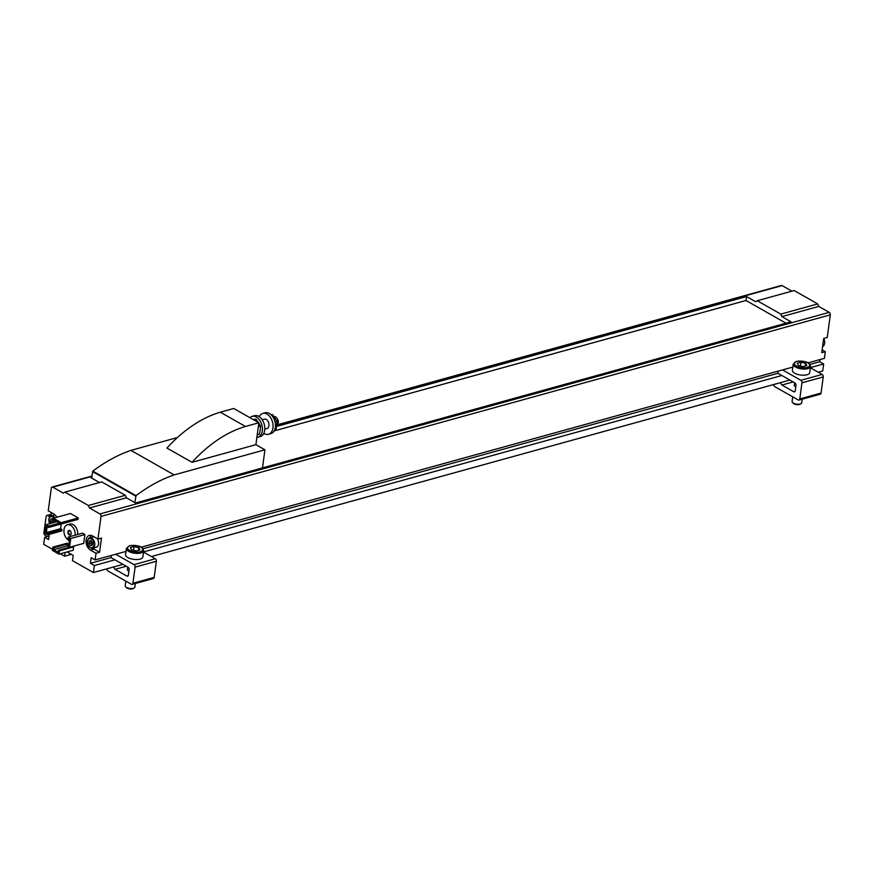 <?xml version="1.0" encoding="UTF-8"?>
<svg xmlns="http://www.w3.org/2000/svg" width="874" height="874" viewBox="0 0 874 874"><rect width="100%" height="100%" fill="white"/><g stroke="black" fill="none" stroke-linecap="round" stroke-linejoin="round"><path stroke-width="1.31" d="M276.643 426.425L746.538 296.548L755.704 301.748L757.245 300.732L780.799 314.105L781.869 316.607L818.763 306.413L829.229 312.357A1.945 1.267 74.5 0 1 830.3 314.848L827.241 337.473L823.69 338.457L821.779 352.659L825.318 351.676L824.422 358.34L808.035 362.874M56.81 517.255A7.877 5.146 74.5 0 0 53.795 513.978L48.234 510.82L51.293 488.195A1.945 1.267 74.5 0 1 52.079 487.058A1.945 1.267 74.5 0 1 52.833 487.179L63.299 493.122L64.851 492.117L88.394 505.489L89.476 507.991L99.942 513.934A1.945 1.267 74.5 0 1 101.013 516.425L97.954 539.05L101.493 538.067L99.581 552.281L96.031 553.253L95.124 559.917L91.202 557.688L90.448 563.304L94.37 565.533L93.42 572.546L72.487 560.66L73.198 555.394L67.09 551.931M125.954 551.407L95.124 559.917M792.816 367.08L141.173 547.19M50.932 516.064L51.402 512.612M70.412 513.497L78.256 517.954L78.07 519.364L61.049 524.061L53.194 519.604L53.38 518.206L70.412 513.497M67.254 544.458L68.696 545.278L69.494 539.313L68.063 538.493L68.248 537.095L82.44 533.173L84.92 534.582L83.74 543.355L69.549 547.266L67.069 545.857L67.254 544.458L68.86 544.01M72.728 546.392L73.645 546.916L73.187 550.249L59.006 554.171L52.462 550.456L52.91 547.124L67.101 543.202L68.085 544.229M61.202 524.018L60.568 528.683L62.01 529.502L61.825 530.9L47.633 534.822L45.142 533.413L46.333 524.64L56.919 521.723M69.33 540.558A8.259 5.397 74.5 0 1 64.01 529.589A8.259 5.397 74.5 0 1 67.374 524.771L69.931 524.072A8.259 5.397 74.5 0 1 77.764 534.462M96.031 553.253L90.47 550.096A7.877 5.146 74.5 0 1 86.078 542.142A7.877 5.146 74.5 0 1 89.334 535.401A7.877 5.146 74.5 0 1 92.393 535.893L97.954 539.05M52.604 549.364L43.7 544.316L44.65 537.292L48.573 539.531L49.272 534.375M65.135 552.477L64.632 556.203L60.382 553.788M136.246 550.915L139.927 549.899L138.835 547.714L134.039 546.556L130.357 547.572L131.461 549.757L136.246 550.915M803.108 366.599L806.789 365.572L805.686 363.398L800.901 362.229L797.219 363.256L798.323 365.43L803.108 366.599M780.351 382.681L781.924 385.041L793.701 391.727A1.945 1.267 74.5 0 0 794.455 391.847A1.945 1.267 74.5 0 0 795.253 390.711L795.963 385.412A1.945 1.267 74.5 0 0 794.892 382.921L777.882 373.264L778.177 371.122M113.489 566.997L115.062 569.356L126.839 576.042A1.945 1.267 74.5 0 0 127.593 576.163A1.945 1.267 74.5 0 0 128.391 575.037L129.101 569.739A1.945 1.267 74.5 0 0 128.03 567.237L111.02 557.579L111.315 555.449M820.031 359.553L819.736 361.727L809.936 364.436M777.926 373.285L143.074 548.752M111.064 557.601L90.448 563.304M819.736 361.727L823.658 363.955L810.406 367.626M781.848 375.514L143.544 551.942M114.986 559.83L94.37 565.533M823.658 363.955L822.707 370.969L818.239 372.204M789.845 380.059L151.388 556.53M122.983 564.375L93.42 572.546M71.34 554.345L64.632 556.203M49.042 536.079L44.65 537.292M277.703 424.698L781.367 285.481A1.945 1.267 74.5 0 1 782.121 285.601L791.899 291.162M91.759 477.521L91.027 477.728L99.505 482.535M746.538 296.548L746.014 300.492L274.174 430.904M264.385 433.613L263.544 433.843M746.014 300.492L785.999 323.194M781.869 316.607L791.025 321.807L135.525 502.987L126.359 497.787L89.476 507.991M64.851 492.117L101.734 481.924L125.288 495.296L126.359 497.787M125.288 495.296L88.394 505.489M757.245 300.732L794.138 290.539L817.693 303.912L818.763 306.413M780.799 314.105L817.693 303.912M825.318 351.676L822.15 349.884M143.697 550.784L142.866 556.924A8.751 3.627 -172.3 0 1 133.711 559.349A8.751 3.627 -172.3 0 1 125.528 554.575L126.348 548.446A8.751 3.627 -172.3 0 0 134.541 553.209A8.751 3.627 -172.3 0 0 143.697 550.784L143.107 548.796C142.189 548.02 140.638 544.699 129.527 545.704L126.348 548.446M143.522 552.062L155.299 558.759A1.945 1.267 74.5 0 1 156.38 561.25L154.195 577.386A1.945 1.267 74.5 0 1 153.409 578.512L132.116 584.4A1.945 1.267 74.5 0 1 131.362 584.28L107.808 570.908L106.497 568.93M115.707 554.236L134.017 564.637A1.945 1.267 74.5 0 1 135.088 567.139L132.914 583.264A1.945 1.267 74.5 0 1 132.116 584.4M47.327 536.56L45.011 535.238A1.945 1.267 74.5 0 1 43.929 532.736L46.114 516.61A1.945 1.267 74.5 0 1 46.912 515.474A1.945 1.267 74.5 0 1 47.666 515.594L49.807 516.818M126.293 566.254L115.062 569.356M128.904 571.225A4.862 2.01 -172.3 0 1 127.429 569.477L127.757 567.084M810.559 366.468L809.728 372.597A8.751 3.627 -172.3 0 1 800.573 375.022A8.751 3.627 -172.3 0 1 792.379 370.259L793.21 364.119A8.751 3.627 -172.3 0 0 801.403 368.883A8.751 3.627 -172.3 0 0 810.559 366.468L809.969 364.469C809.04 363.693 807.5 360.383 796.389 361.377L793.21 364.119M810.384 367.746L822.161 374.433A1.945 1.267 74.5 0 1 823.232 376.934L821.057 393.06A1.945 1.267 74.5 0 1 820.26 394.196L798.978 400.074A1.945 1.267 74.5 0 1 798.224 399.953L774.67 386.581L773.359 384.615M782.569 369.91L800.879 380.321A1.945 1.267 74.5 0 1 801.95 382.812L799.776 398.948A1.945 1.267 74.5 0 1 798.978 400.074M793.155 381.938L781.924 385.041M795.766 386.898A4.862 2.01 -172.3 0 1 794.291 385.161L794.619 382.768M135.35 583.504L134.858 587.11A4.862 2.01 -172.3 0 1 134.214 587.951L133.274 588.519A3.911 1.617 -172.3 0 1 129.713 588.923A3.911 1.617 -172.3 0 1 126.38 587.579L125.627 586.793A4.862 2.01 -172.3 0 1 125.222 585.809L125.856 581.144M134.214 587.951A4.862 2.01 -172.3 0 1 129.778 588.453A4.862 2.01 -172.3 0 1 125.627 586.793M802.212 399.189L801.72 402.783A4.862 2.01 -172.3 0 1 801.065 403.624L800.136 404.192A3.911 1.617 -172.3 0 1 796.575 404.607A3.911 1.617 -172.3 0 1 793.242 403.264L792.489 402.466A4.862 2.01 -172.3 0 1 792.084 401.483L792.718 396.829M801.065 403.624A4.862 2.01 -172.3 0 1 796.629 404.138A4.862 2.01 -172.3 0 1 792.489 402.466M805.686 363.398L805.336 365.977M800.901 362.229L800.398 365.944M138.835 547.714L138.485 550.303M134.039 546.556L133.536 550.259M48.944 519.112A5.342 3.496 74.5 0 1 51.118 515.999L54.953 514.939A5.342 3.496 74.5 0 1 55.051 514.917M99.581 552.281L94.021 549.123A7.877 5.146 74.5 0 1 92.764 548.173M89.913 537.871A7.877 5.146 74.5 0 1 91.246 535.412M87.553 541.028A5.342 3.496 74.5 0 1 89.716 537.925L93.551 536.865A5.342 3.496 74.5 0 1 93.966 536.789M97.156 538.602A5.342 3.496 74.5 0 1 98.609 543.77A5.342 3.496 74.5 0 1 96.402 547.168L92.568 548.227A5.342 3.496 74.5 0 1 88.864 546.348M53.696 522.608L53.926 520.937L52.462 518.741L50.659 519.08L50.31 521.614L51.402 523.242M91.06 540.656L89.257 540.995L88.919 543.53L90.383 545.726L92.185 545.387L92.524 542.852L91.06 540.656L90.754 543.016L88.919 543.53M52.473 518.763L52.156 521.101L50.31 521.614M52.156 521.101L53.248 522.728M90.754 543.016L92.207 545.201L90.383 545.726M67.374 524.771A8.259 5.397 74.5 0 1 75.208 535.172M67.943 531.818A2.425 1.584 74.5 0 1 70.575 531.195A2.425 1.584 74.5 0 1 71.22 533.555A2.425 1.584 74.5 0 1 69.319 534.954A2.425 1.584 74.5 0 1 67.943 531.818M71.231 533.424A1.956 1.278 74.5 0 1 70.444 534.538A1.956 1.278 74.5 0 1 69.09 533.839A1.956 1.278 74.5 0 1 68.609 531.895A1.956 1.278 74.5 0 1 69.396 530.758A1.956 1.278 74.5 0 1 70.652 531.305M46.333 524.64L48.824 526.061L59.399 523.133M48.824 526.061L48.627 527.459L61.005 524.039M48.627 527.459L47.185 526.64L46.388 532.605L60.568 528.683M46.388 532.605L47.819 533.424L62.01 529.502M47.819 533.424L47.633 534.822M52.91 547.124L53.959 547.714L53.696 549.648L58.143 552.171L58.405 550.238L69.417 547.2M58.405 550.238L59.454 550.838L73.645 546.916M59.454 550.838L59.006 554.171M53.959 547.714L68.139 543.792M53.696 549.648L67.167 545.922M68.248 537.095L70.739 538.504L84.92 534.582M70.739 538.504L69.549 547.266M53.38 518.206L61.235 522.663L78.256 517.954M61.235 522.663L61.049 524.061M253.242 419.564L255.929 419.072L258.398 422.492M258.813 423.125L260.572 426.108L260.277 429.757L259.403 434.236L257.229 434.826M262.211 419.76L264.374 419.159A4.862 3.179 74.5 0 1 268.733 422.994A4.862 3.179 74.5 0 1 266.963 428.533L264.8 429.123M249.942 417.696A10.816 7.068 74.5 0 1 252.16 416.363A10.816 7.068 74.5 0 1 261.85 424.895A10.816 7.068 74.5 0 1 257.917 437.208A10.816 7.068 74.5 0 1 256.89 437.371M252.16 416.363L254.542 415.707A10.816 7.068 74.5 0 1 264.232 424.24A10.816 7.068 74.5 0 1 260.299 436.541L257.917 437.208M259.25 416.69A10.816 7.068 74.5 0 1 262.79 413.424A10.816 7.068 74.5 0 1 272.48 421.967A10.816 7.068 74.5 0 1 268.547 434.269A10.816 7.068 74.5 0 1 263.839 433.275M262.79 413.424L265.172 412.768A10.816 7.068 74.5 0 1 274.862 421.301A10.816 7.068 74.5 0 1 270.929 433.602L268.547 434.269M260.572 426.108L258.333 426.731M255.929 419.072L253.547 419.738M245.463 426.468L220.335 412.2A114.046 72.247 119.6 0 0 166.934 448.056L192.051 462.324L255.907 444.68L258.868 422.754L245.463 426.468A114.046 72.247 119.6 0 0 192.051 462.324M262.484 467.896L264.931 449.804L174.123 474.91L130.947 450.383A148.241 93.9 119.6 0 0 92.83 471.141L91.683 478.1M174.123 474.91A148.241 93.9 119.6 0 0 136.016 495.656L134.869 502.616M258.868 422.754L233.74 408.486L220.335 412.2M177.433 437.535L130.947 450.383M264.931 449.804L255.907 444.68M274.611 430.03L275.966 429.658L277.134 421.53L272.491 414.505L271.115 414.746M275.059 422.109L277.134 421.53M271.224 414.855L272.491 414.505M277.069 418.417A3.911 2.556 74.5 0 1 277.211 418.602A3.911 2.556 74.5 0 1 278.26 422.415A3.911 2.556 74.5 0 1 278.238 422.645M274.032 416.527A4.862 3.179 74.5 0 1 275.507 416.909A4.862 3.179 74.5 0 1 276.905 418.187A4.862 3.179 74.5 0 1 278.216 422.929A4.862 3.179 74.5 0 1 276.752 425.736M830.3 314.848L101.013 516.425M129.909 545.769A7.779 3.223 -172.3 0 1 142.68 548.861A7.779 3.223 -172.3 0 1 132.848 551.581A7.779 3.223 -172.3 0 1 129.909 545.769M796.771 361.443A7.779 3.223 -172.3 0 1 809.532 364.545A7.779 3.223 -172.3 0 1 799.71 367.255A7.779 3.223 -172.3 0 1 796.771 361.443M782.121 285.601L277.451 425.103M91.923 476.374L52.833 487.179M829.229 312.357L99.942 513.934M155.299 558.759L134.017 564.637M51.129 514.633L47.666 515.594M154.195 577.386L132.914 583.264M156.38 561.25L135.088 567.139M128.183 575.671L126.839 576.042M822.161 374.433L800.879 380.321M821.057 393.06L799.776 398.948M823.232 376.934L801.95 382.812M795.045 391.355L793.701 391.727M94.021 549.123L90.47 550.096M49.774 523.69A4.763 3.114 74.5 0 1 48.911 519.451A4.763 3.114 74.5 0 1 53.926 518.053M55.193 520.74A4.763 3.114 74.5 0 1 55.379 522.149M49.621 523.734L48.758 519.254C49.501 516.884 50.288 515.802 51.118 515.999A5.342 3.496 74.5 0 1 54.778 517.812M56.133 521.275A5.342 3.496 74.5 0 1 56.187 521.92M87.509 541.367A4.763 3.114 74.5 0 1 92.83 540.383A4.763 3.114 74.5 0 1 91.825 547.823A4.763 3.114 74.5 0 1 87.509 541.367M89.716 537.925A5.342 3.496 74.5 0 1 94.512 542.142A5.342 3.496 74.5 0 1 92.568 548.227C89.192 548.162 87.455 545.813 87.367 541.181C88.11 538.81 88.897 537.718 89.716 537.925M823.669 338.675A5.342 3.496 74.5 0 1 822.62 346.432L823.745 338.446M823.669 338.62A4.763 3.114 74.5 0 1 824.641 342.979M135.743 496.126L92.568 471.599M136.016 495.656L92.83 471.141M91.967 476.035L52.079 487.058M51.173 514.294L46.912 515.474"/></g></svg>
